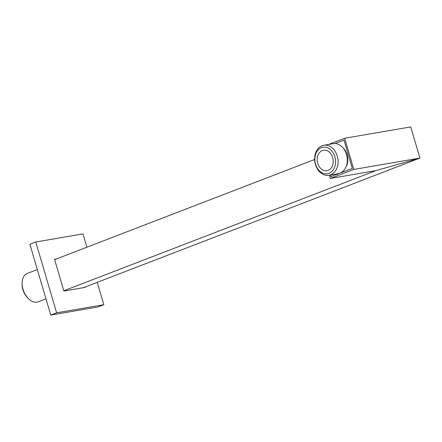 <?xml version="1.0" encoding="UTF-8"?>
<svg xmlns="http://www.w3.org/2000/svg" width="442" height="442" viewBox="0 0 442 442"><rect width="100%" height="100%" fill="white"/><g stroke="black" fill="none" stroke-linecap="round" stroke-linejoin="round"><path stroke-width="0.66" d="M328.511 144.479L344.627 138.269L353.799 169.43L330.356 178.458L375.683 170.673L419.9 158.076L410.728 126.915L419.9 158.076L375.683 170.673L63.814 290.792M83.372 287.698L419.9 158.076L353.799 169.43M54.642 259.631L314.632 159.496M330.356 178.458L329.395 175.181M343.981 140.092L334.931 143.578L343.981 140.092L352.318 168.424L343.981 140.092M330.522 174.988L331.008 176.629L352.318 168.424L331.008 176.629L330.522 174.988M344.627 138.269L410.728 126.915M332.677 157.595A10.387 7.928 80.3 0 1 326.975 170.706A10.387 7.928 80.3 0 1 317.759 163.341A10.387 7.928 -99.7 0 1 323.461 150.236A10.387 7.928 -99.7 0 1 332.677 157.595M342.865 147.716A13.354 10.194 -99.7 0 1 347.086 154.667A13.354 10.194 80.3 0 1 346.114 166.606M323.776 145.291L333.03 143.7A15.205 11.608 -99.7 0 1 346.528 154.479A15.205 11.608 80.3 0 1 338.18 173.673L328.925 175.264A15.205 11.608 -99.7 0 0 337.274 156.07A15.205 11.608 -99.7 0 0 323.776 145.291A15.205 11.608 -99.7 0 0 315.428 164.485A15.205 11.608 -99.7 0 0 328.925 175.264M315.577 164.186A13.426 10.249 -99.7 0 0 328.992 173.292A13.426 10.249 -99.7 0 0 334.859 156.755A13.426 10.249 -99.7 0 0 321.444 147.65A13.426 10.249 -99.7 0 0 315.577 164.186M45.962 298.836L38.172 301.836A15.205 9.707 -111.1 0 1 28.249 298.466A15.205 9.707 -111.1 0 1 23.028 289.306A15.205 9.707 -111.1 0 1 22.144 282.609A15.205 9.707 -111.1 0 1 27.244 273.454L37.349 269.559M28.249 298.466L27.492 297.693A13.426 8.569 -111.1 0 1 22.885 289.604A13.426 8.569 -111.1 0 1 22.1 283.692L22.144 282.609M86.897 247.211L82.974 233.895L35.763 242.006L29.901 244.26L50.747 315.085L97.958 306.975L103.82 304.72L97.24 282.355M50.747 315.085L56.609 312.826L103.82 304.72M35.763 242.006L56.609 312.826M84.941 287.09L85.035 287.411L63.886 291.04L54.548 259.316L56.211 259.029"/></g></svg>
